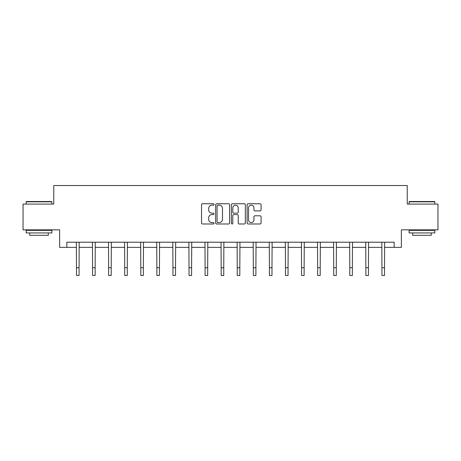 <?xml version="1.0" encoding="UTF-8"?>
<svg xmlns="http://www.w3.org/2000/svg" width="461" height="461" viewBox="0 0 461 461"><rect width="100%" height="100%" fill="white"/><g stroke="black" fill="none" stroke-linecap="round" stroke-linejoin="round"><path stroke-width="0.69" d="M214.013 204.465A0.709 0.709 0 0 0 213.305 203.756L202.558 203.756A1.014 1.014 0 0 0 201.543 204.77L201.543 222.974A1.014 1.014 0 0 0 202.558 223.988L213.305 223.988A0.709 0.709 0 0 0 214.013 223.28A0.709 0.709 0 0 0 213.305 222.571L211.91 222.571A3.239 3.239 0 0 1 208.677 219.332L208.677 217.817A3.239 3.239 0 0 1 211.91 214.578L213.305 214.578A0.709 0.709 0 0 0 214.013 213.869A0.709 0.709 0 0 0 213.305 213.166L211.91 213.166A3.239 3.239 0 0 1 208.677 209.928L208.677 208.412A3.239 3.239 0 0 1 211.91 205.174L213.305 205.174A0.709 0.709 0 0 0 214.013 204.465M260.062 210.89A1.014 1.014 0 0 0 261.076 209.876L261.076 204.77A1.014 1.014 0 0 0 260.062 203.756L248.127 203.756A1.014 1.014 0 0 0 247.113 204.77L247.113 222.974A1.014 1.014 0 0 0 248.127 223.988L260.062 223.988A1.014 1.014 0 0 0 261.076 222.974L261.076 216.808A1.014 1.014 0 0 0 260.062 215.794L254.956 215.794A1.014 1.014 0 0 0 253.942 216.808L253.942 219.868A2.708 2.708 0 0 1 251.239 222.571A2.708 2.708 0 0 1 248.531 219.868L248.531 207.876A2.708 2.708 0 0 1 251.239 205.174A2.708 2.708 0 0 1 253.942 207.876L253.942 209.876A1.014 1.014 0 0 0 254.956 210.89L260.062 210.89M66.851 247.367L66.851 242.209L394.149 242.209L394.149 247.367L401.364 247.367L401.364 229.843L437.95 229.843L437.95 204.079L407.242 204.079L407.242 185.529L53.758 185.529L53.758 204.079L23.05 204.079L23.05 229.843L59.636 229.843L59.636 247.367L76.486 247.367M229.613 204.77A1.014 1.014 0 0 0 228.604 203.756L216.664 203.756A1.014 1.014 0 0 0 215.656 204.77L215.656 222.974A1.014 1.014 0 0 0 216.664 223.988L228.604 223.988A1.014 1.014 0 0 0 229.613 222.974L229.613 204.77M232.396 203.756L244.336 203.756A1.014 1.014 0 0 1 245.344 204.77L245.344 222.974A1.014 1.014 0 0 1 244.336 223.988L239.224 223.988A1.014 1.014 0 0 1 238.216 222.974L238.216 215.592A1.014 1.014 0 0 0 237.202 214.578L233.813 214.578A1.014 1.014 0 0 0 232.799 215.592L232.799 223.28A0.709 0.709 0 0 1 232.09 223.988A0.709 0.709 0 0 1 231.387 223.28L231.387 204.77A1.014 1.014 0 0 1 232.396 203.756M79.061 247.367L92.563 247.367M95.139 247.367L108.635 247.367M111.216 247.367L124.712 247.367M127.288 247.367L140.789 247.367M143.365 247.367L156.867 247.367M159.443 247.367L172.944 247.367M175.52 247.367L189.022 247.367M191.597 247.367L205.099 247.367M207.675 247.367L221.176 247.367M223.752 247.367L237.248 247.367M239.824 247.367L253.325 247.367M255.901 247.367L269.403 247.367M271.978 247.367L285.48 247.367M288.056 247.367L301.557 247.367M304.133 247.367L317.635 247.367M320.211 247.367L333.712 247.367M336.288 247.367L349.784 247.367M352.365 247.367L365.861 247.367M368.437 247.367L381.938 247.367M384.514 247.367L394.149 247.367M217.782 205.174A0.709 0.709 0 0 0 217.073 205.883L217.073 221.862A0.709 0.709 0 0 0 217.782 222.571L219.246 222.571A3.239 3.239 0 0 0 222.484 219.332L222.484 208.412A3.239 3.239 0 0 0 219.246 205.174L217.782 205.174M238.216 207.928A2.708 2.708 0 0 0 235.508 205.226A2.708 2.708 0 0 0 232.799 207.928L232.799 212.152A1.014 1.014 0 0 0 233.813 213.166L237.202 213.166A1.014 1.014 0 0 0 238.216 212.152L238.216 207.928M76.353 242.209L76.486 267.737L79.061 267.737L79.188 242.209M76.486 267.737L76.486 275.471L79.061 275.471L79.061 267.737M26.45 201.503L51.597 201.503L51.903 201.814L26.144 201.814L26.45 201.503M39.024 232.938L26.144 232.938L26.144 230.362L51.903 230.362L51.903 232.938L39.024 232.938M48.301 232.938L48.301 235.306L29.746 235.306L29.746 232.938M409.403 201.503L434.55 201.503L434.856 201.814L409.097 201.814L409.403 201.503M421.976 232.938L409.097 232.938L409.097 230.362L434.856 230.362L434.856 232.938L421.976 232.938M431.254 232.938L431.254 235.306L412.699 235.306L412.699 232.938M92.431 242.209L92.563 267.737L95.139 267.737L95.266 242.209M92.563 267.737L92.563 275.471L95.139 275.471L95.139 267.737M108.508 242.209L108.635 267.737L111.216 267.737L111.343 242.209M108.635 267.737L108.635 275.471L111.216 275.471L111.216 267.737M124.585 242.209L124.712 267.737L127.288 267.737L127.42 242.209M124.712 267.737L124.712 275.471L127.288 275.471L127.288 267.737M140.663 242.209L140.789 267.737L143.365 267.737L143.498 242.209M140.789 267.737L140.789 275.471L143.365 275.471L143.365 267.737M156.734 242.209L156.867 267.737L159.443 267.737L159.575 242.209M156.867 267.737L156.867 275.471L159.443 275.471L159.443 267.737M172.812 242.209L172.944 267.737L175.52 267.737L175.653 242.209M172.944 267.737L172.944 275.471L175.52 275.471L175.52 267.737M188.889 242.209L189.022 267.737L191.597 267.737L191.73 242.209M189.022 267.737L189.022 275.471L191.597 275.471L191.597 267.737M204.966 242.209L205.099 267.737L207.675 267.737L207.802 242.209M205.099 267.737L205.099 275.471L207.675 275.471L207.675 267.737M221.044 242.209L221.176 267.737L223.752 267.737L223.879 242.209M221.176 267.737L221.176 275.471L223.752 275.471L223.752 267.737M237.121 242.209L237.248 267.737L239.824 267.737L239.956 242.209M237.248 267.737L237.248 275.471L239.824 275.471L239.824 267.737M253.198 242.209L253.325 267.737L255.901 267.737L256.034 242.209M253.325 267.737L253.325 275.471L255.901 275.471L255.901 267.737M269.27 242.209L269.403 267.737L271.978 267.737L272.111 242.209M269.403 267.737L269.403 275.471L271.978 275.471L271.978 267.737M285.347 242.209L285.48 267.737L288.056 267.737L288.188 242.209M285.48 267.737L285.48 275.471L288.056 275.471L288.056 267.737M301.425 242.209L301.557 267.737L304.133 267.737L304.266 242.209M301.557 267.737L301.557 275.471L304.133 275.471L304.133 267.737M317.502 242.209L317.635 267.737L320.211 267.737L320.337 242.209M317.635 267.737L317.635 275.471L320.211 275.471L320.211 267.737M333.58 242.209L333.712 267.737L336.288 267.737L336.415 242.209M333.712 267.737L333.712 275.471L336.288 275.471L336.288 267.737M349.657 242.209L349.784 267.737L352.365 267.737L352.492 242.209M349.784 267.737L349.784 275.471L352.365 275.471L352.365 267.737M365.734 242.209L365.861 267.737L368.437 267.737L368.57 242.209M365.861 267.737L365.861 275.471L368.437 275.471L368.437 267.737M381.812 242.209L381.938 267.737L384.514 267.737L384.647 242.209M381.938 267.737L381.938 275.471L384.514 275.471L384.514 267.737M26.144 204.079L26.144 201.814M32.016 230.362L32.016 229.843M46.031 230.362L46.031 229.843M51.903 204.079L51.903 201.814M409.097 204.079L409.097 201.814M414.969 230.362L414.969 229.843M428.984 230.362L428.984 229.843M434.856 204.079L434.856 201.814"/></g></svg>
